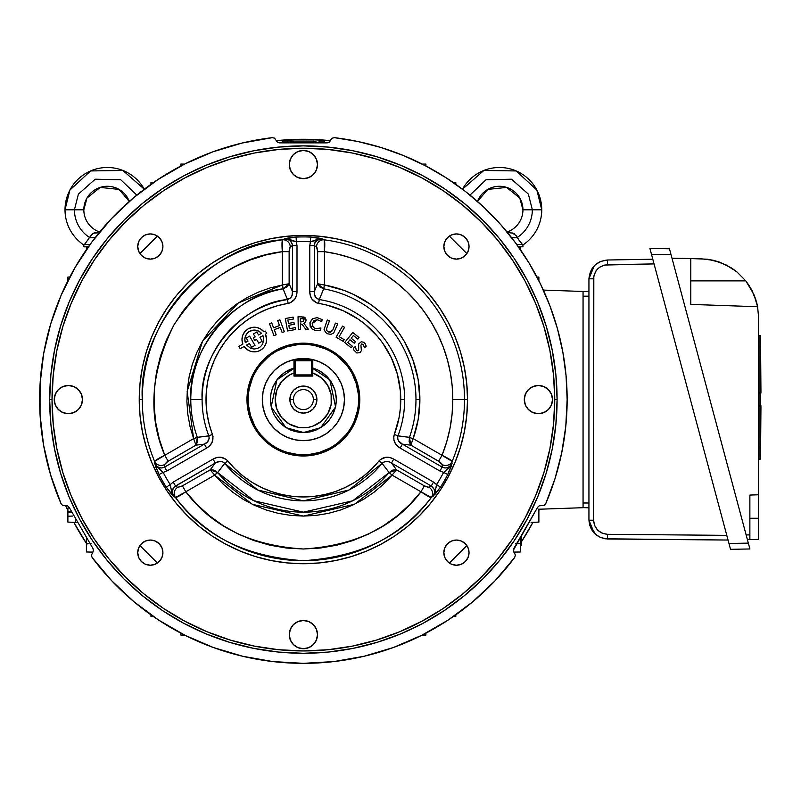 <?xml version="1.0" encoding="UTF-8"?>
<svg xmlns="http://www.w3.org/2000/svg" width="801" height="801" viewBox="0 0 801 801"><rect width="100%" height="100%" fill="white"/><g stroke="black" fill="none" stroke-linecap="round" stroke-linejoin="round"><path stroke-width="1.2" d="M312.78 368.049L312.78 376.08L293.977 376.08L312.78 376.08L312.78 368.049A32.901 32.901 0 0 1 303.379 432.48A32.901 32.901 0 0 0 312.78 368.049L311.609 367.719L312.78 368.049A32.901 32.901 0 0 1 303.379 432.48L285.967 427.634L271.189 406.908L276.906 379.854L295.158 367.599L285.036 372.125L277.857 378.633L272.871 386.943L270.998 393.141L270.358 399.579L271.779 409.171L274.262 415.148L280.03 422.928L285.036 427.033L290.743 430.087L300.145 432.44L309.827 431.969L316.015 430.087L324.335 425.111L328.911 420.525L332.505 415.148L335.769 406.027L336.4 399.579L334.978 389.997L330.843 381.236L326.728 376.23L318.948 370.462L311.609 367.599L329.862 379.854L335.579 406.908L320.8 427.634L303.379 432.6M303.379 358.508A41.071 41.071 0 0 1 344.45 399.579A41.071 41.071 0 0 1 303.379 440.65A41.071 41.071 0 0 1 262.307 399.579A41.071 41.071 0 0 1 303.379 358.508L311.399 359.299L319.098 361.641L326.197 365.436L332.425 370.543L337.531 376.76L341.326 383.859L343.669 391.569L344.45 399.579L343.669 407.589L341.326 415.298L337.531 422.397L332.425 428.625L326.197 433.731L319.098 437.526L311.399 439.859L303.379 440.65L295.369 439.859L287.669 437.526L280.56 433.731L274.342 428.625L269.236 422.397L265.441 415.298L263.098 407.589L262.307 399.579L263.098 391.569L265.441 383.859L269.236 376.76L274.342 370.543L280.56 365.436L287.669 361.641L295.369 359.299L303.379 358.508M293.396 399.579A9.992 9.992 0 0 0 303.379 409.571A9.992 9.992 0 0 0 313.371 399.579L316.896 399.579A13.517 13.517 0 0 1 303.379 413.096A13.517 13.517 0 0 1 289.872 399.579L293.396 399.579A9.992 9.992 0 0 1 303.379 389.596A9.992 9.992 0 0 1 313.371 399.579A9.992 9.992 0 0 1 303.379 409.571A9.992 9.992 0 0 1 293.396 399.579L289.872 399.579A13.517 13.517 0 0 1 303.379 386.062A13.517 13.517 0 0 1 316.896 399.579L313.371 399.579A9.992 9.992 0 0 0 303.379 389.596A9.992 9.992 0 0 0 293.396 399.579M312.78 372.996L321.341 377.832L327.709 385.311L331.133 394.523L331.183 404.355L327.859 413.596L321.561 421.146L313.061 426.072L308.295 427.354L298.473 427.354L289.241 423.979L281.722 417.651L276.846 409.121L275.184 399.439L276.946 389.767L281.912 381.286L289.491 375.038L293.977 372.996L293.977 376.08L293.977 368.049A32.901 32.901 0 0 0 303.379 432.48A32.901 32.901 0 0 1 293.977 368.049L295.158 367.719L293.977 368.049L293.977 372.996A28.205 28.205 0 0 0 280.71 416.35A28.205 28.205 0 0 0 326.057 416.35A28.205 28.205 0 0 0 312.78 372.996L312.78 360.8A1.171 1.171 0 0 0 311.609 359.629L295.158 359.629L295.158 360.8L311.609 360.8L311.609 374.908L295.158 374.908L295.158 376.08M316.896 399.579L315.864 394.412L312.941 390.027L308.555 387.093L303.379 386.062L298.212 387.093L293.827 390.027L290.893 394.412L289.872 399.579L290.893 404.755L293.827 409.141L298.212 412.064L303.379 413.096L308.555 412.064L312.941 409.141L315.864 404.755L316.896 399.579M311.609 376.08L311.609 374.908L295.158 374.908L295.158 360.8L311.609 360.8L311.609 359.629L295.158 359.629A1.171 1.171 0 0 0 293.977 360.8L293.977 372.996M567.148 399.579A263.759 263.759 0 0 1 545.761 503.619L544.199 505.331L541.286 505.591L544.209 505.321L545.761 503.619L555.043 478.557L561.741 452.685L565.786 426.272L567.148 399.579L566.057 375.669L562.813 351.949L557.426 328.62L549.947 305.882L540.435 283.914L528.97 262.898L515.644 243.013L500.575 224.41L483.884 207.249L465.701 191.679L446.187 177.822L425.491 165.787L403.784 155.674L381.256 147.574L358.087 141.557L334.468 137.662A263.759 263.759 0 0 1 567.148 399.579M513.311 550.337L537.621 507.293L539.183 505.862L541.286 505.591L539.183 505.862L537.621 507.293L513.781 548.575L513.311 550.337L514.132 552.6L513.311 550.337M49.672 399.579A253.707 253.707 0 0 1 303.379 145.872A253.707 253.707 0 0 1 557.096 399.579A253.707 253.707 0 0 0 303.379 145.872A253.707 253.707 0 0 0 49.672 399.579L52.025 399.579A251.354 251.354 0 0 1 303.379 148.225A251.354 251.354 0 0 1 554.743 399.579L557.096 399.579L554.743 399.579L553.531 424.22L549.907 448.62L543.919 472.55L535.609 495.769L525.066 518.067L512.38 539.223L497.681 559.038L481.121 577.321L462.848 593.881L443.033 608.58L421.877 621.256L399.569 631.809L376.35 640.119L352.42 646.107L328.02 649.731L303.379 650.943L278.748 649.731L254.348 646.107L230.418 640.119L207.189 631.809L184.891 621.256L163.734 608.58L143.92 593.881L125.647 577.321L109.076 559.038L94.388 539.223L81.702 518.067L71.159 495.769L62.848 472.55L56.851 448.62L53.236 424.22L52.025 399.579L53.236 374.948L56.851 350.548L62.848 326.618L71.159 303.389L81.702 281.091L94.388 259.935L109.076 240.12L125.647 221.847L143.92 205.276L163.734 190.588L184.891 177.902L207.189 167.359L230.418 159.049L254.348 153.051L278.748 149.437L303.379 148.225L328.02 149.437L352.42 153.051L376.35 159.049L399.569 167.359L421.877 177.902L443.033 190.588L462.848 205.276L481.121 221.847L497.681 240.12L512.38 259.935L525.066 281.091L535.609 303.389L543.919 326.618L549.907 350.548L553.531 374.948L554.743 399.579A251.354 251.354 0 0 1 303.379 650.943A251.354 251.354 0 0 1 52.025 399.579L49.672 399.579A253.707 253.707 0 0 0 303.379 653.286A253.707 253.707 0 0 0 557.096 399.579A253.707 253.707 0 0 1 303.379 653.286A253.707 253.707 0 0 1 49.672 399.579L50.894 424.45L54.548 449.081L60.596 473.231L68.986 496.67L79.629 519.178L92.435 540.535L107.264 560.53L123.985 578.983L142.428 595.704L162.433 610.532L183.789 623.328L206.298 633.981L229.737 642.362L253.887 648.409L278.518 652.064L303.379 653.286L328.25 652.064L352.881 648.409L377.031 642.362L400.47 633.981L422.978 623.328L444.335 610.532L464.33 595.704L482.783 578.983L499.504 560.53L514.332 540.535L527.138 519.178L537.781 496.67L546.162 473.231L552.219 449.081L555.874 424.45L557.096 399.579L555.874 374.718L552.219 350.087L546.162 325.937L537.781 302.488L527.138 279.98L514.332 258.623L499.504 238.628L482.783 220.185L464.33 203.464L444.335 188.625L422.978 175.83L400.47 165.186L377.031 156.796L352.881 150.748L328.25 147.094L303.379 145.872L278.518 147.094L253.887 150.748L229.737 156.796L206.298 165.186L183.789 175.83L162.433 188.625L142.428 203.464L123.985 220.185L107.264 238.628L92.435 258.623L79.629 279.98L68.986 302.488L60.596 325.937L54.548 350.087L50.894 374.718L49.672 399.579M162.913 246.518A12.596 12.596 0 0 1 150.328 259.113A12.596 12.596 0 0 1 137.732 246.518A12.596 12.596 0 0 1 150.328 233.932A12.596 12.596 0 0 1 162.913 246.518L161.962 241.702L159.229 237.617L155.144 234.883L150.328 233.932L145.502 234.883L141.417 237.617L138.693 241.702L137.732 246.518L138.693 251.344L141.417 255.429L145.502 258.152L150.328 259.113L155.144 258.152L159.229 255.429L161.962 251.344L162.913 246.518M469.036 246.518A12.596 12.596 0 0 1 456.44 259.113A12.596 12.596 0 0 1 443.844 246.518A12.596 12.596 0 0 1 456.44 233.932A12.596 12.596 0 0 1 469.036 246.518L468.074 241.702L465.341 237.617L461.256 234.883L456.44 233.932L451.624 234.883L447.539 237.617L444.805 241.702L443.844 246.518L444.805 251.344L447.539 255.429L451.624 258.152L456.44 259.113L461.256 258.152L465.341 255.429L468.074 251.344L469.036 246.518M469.036 552.64A12.596 12.596 0 0 1 456.44 565.236A12.596 12.596 0 0 1 443.844 552.64A12.596 12.596 0 0 1 456.44 540.044A12.596 12.596 0 0 1 469.036 552.64L468.074 547.824L465.341 543.739L461.256 541.005L456.44 540.044L451.624 541.005L447.539 543.739L444.805 547.824L443.844 552.64L444.805 557.456L447.539 561.541L451.624 564.274L456.44 565.236L461.256 564.274L465.341 561.541L468.074 557.456L469.036 552.64M162.913 552.64A12.596 12.596 0 0 1 150.328 565.236A12.596 12.596 0 0 1 137.732 552.64A12.596 12.596 0 0 1 150.328 540.044A12.596 12.596 0 0 1 162.913 552.64L161.962 547.824L159.229 543.739L155.144 541.005L150.328 540.044L145.502 541.005L141.417 543.739L138.693 547.824L137.732 552.64L138.693 557.456L141.417 561.541L145.502 564.274L150.328 565.236L155.144 564.274L159.229 561.541L161.962 557.456L162.913 552.64M317.486 634.602A14.098 14.098 0 0 1 303.379 648.71A14.098 14.098 0 0 1 289.281 634.602A14.098 14.098 0 0 1 303.379 620.505A14.098 14.098 0 0 1 317.486 634.602L316.415 629.206L313.351 624.63L308.775 621.576L303.379 620.505L297.982 621.576L293.416 624.63L290.352 629.206L289.281 634.602L290.352 639.999L293.416 644.575L297.982 647.629L303.379 648.71L308.775 647.629L313.351 644.575L316.415 639.999L317.486 634.602M82.463 399.579A14.098 14.098 0 0 1 68.355 413.686A14.098 14.098 0 0 1 54.258 399.579A14.098 14.098 0 0 1 68.355 385.481A14.098 14.098 0 0 1 82.463 399.579L81.392 394.182L78.328 389.606L73.752 386.553L68.355 385.481L62.959 386.553L58.383 389.606L55.329 394.182L54.258 399.579L55.329 404.976L58.383 409.551L62.959 412.605L68.355 413.686L73.752 412.605L78.328 409.551L81.392 404.976L82.463 399.579M552.51 399.579A14.098 14.098 0 0 1 538.402 413.686A14.098 14.098 0 0 1 524.305 399.579A14.098 14.098 0 0 1 538.402 385.481A14.098 14.098 0 0 1 552.51 399.579L551.438 394.182L548.375 389.606L543.799 386.553L538.402 385.481L533.015 386.553L528.44 389.606L525.376 394.182L524.305 399.579L525.376 404.976L528.44 409.551L533.015 412.605L538.402 413.686L543.799 412.605L548.375 409.551L551.438 404.976L552.51 399.579M317.486 164.555A14.098 14.098 0 0 1 303.379 178.653A14.098 14.098 0 0 1 289.281 164.555A14.098 14.098 0 0 1 303.379 150.458A14.098 14.098 0 0 1 317.486 164.555L316.415 159.159L313.351 154.583L308.775 151.529L303.379 150.458L297.982 151.529L293.416 154.583L290.352 159.159L289.281 164.555L290.352 169.952L293.416 174.528L297.982 177.582L303.379 178.653L308.775 177.582L313.351 174.528L316.415 169.952L317.486 164.555M142.278 399.579A161.101 161.101 0 0 0 154.613 461.406L155.654 466.703L159.019 474.532A162.663 162.663 0 0 0 166.288 487.128L171.384 493.957L175.459 497.511A161.101 161.101 0 0 0 431.308 497.511L435.374 493.957L440.47 487.128A162.663 162.663 0 0 0 447.749 474.532L451.113 466.703L452.154 461.406A161.101 161.101 0 0 0 464.49 399.579L467.534 399.579A164.145 164.145 0 0 1 303.379 563.724A164.145 164.145 0 0 1 139.234 399.579L142.278 399.579C137.852 319.068 215.849 242.783 282.533 239.829A7.049 6.748 -117.7 0 1 290.252 246.788L289.131 251.654L282.312 251.654C281.822 245.076 281.902 241.131 282.533 239.829L282.312 251.654C239.008 256.911 202.903 281.311 173.987 324.876C150.718 371.694 147.634 415.168 164.746 455.298L193.622 438.628L187.164 391.469L202.493 341.326L238.247 302.988L282.312 284.996L283.023 288.841C237.466 293.717 187.985 346.122 190.788 399.579A112.591 112.591 0 0 0 197.306 437.316L208.811 435.844A101.276 101.276 0 0 1 202.102 399.579L190.788 399.579A112.591 112.591 0 0 0 197.306 437.316L193.622 438.628L197.326 437.386L195.915 445.166L193.712 438.818L195.915 445.166L197.627 441.792L197.326 437.386L208.811 435.844L209.191 438.427L207.479 441.872L204.375 444.134L195.915 445.166L166.688 462.137L164.495 464.61L164.606 467.093L166.878 471.018L206.648 448.059C211.995 444.865 213.937 440.33 212.465 434.442A97.372 97.372 0 0 1 288.12 303.419C293.957 301.737 296.921 297.782 297.001 291.564L297.001 245.647L292.465 245.647L292.465 291.564L297.001 291.564L292.465 291.564C292.896 295.609 291.244 298.272 287.499 299.554L283.023 288.841A112.591 112.591 0 0 0 190.788 399.579L202.102 399.579A101.276 101.276 0 0 1 287.499 299.554L288.12 303.419L287.499 299.554C246.047 302.768 199.459 350.327 202.102 399.579A101.276 101.276 0 0 0 208.811 435.844L212.465 434.442L208.811 435.844C209.592 439.709 208.11 442.472 204.375 444.134L206.648 448.059L204.375 444.134L164.606 467.093C160.21 468.935 156.916 467.704 154.733 463.419C158.508 468.215 161.321 471.198 163.164 472.38A157.987 157.987 0 0 0 170.233 484.615L171.774 492.214L173.777 496.4L172.425 493.756L172.205 490.783L174.298 486.878L215.299 463.048L213.026 459.113L173.256 482.072L175.529 486.007L177.622 487.348L182.408 485.887L185.812 491.784C180.355 495.499 176.911 497.411 175.459 497.511A7.049 6.748 122.3 0 1 177.622 487.348L181.627 486.307L210.172 469.857L214.688 475.113L217.662 472.58L254.017 500.775L303.379 512.169L352.75 500.775L389.106 472.58L392.079 475.113L354.473 504.29L303.379 516.084L252.295 504.29L214.688 475.113L185.812 491.784C212.005 526.668 251.204 545.731 303.379 548.995C355.564 545.731 394.753 526.668 420.956 491.784L392.079 475.113L389.146 472.53L396.595 469.857L392.2 474.933L396.595 469.857L392.81 470.067L389.146 472.53L382.067 463.348A101.276 101.276 0 0 1 224.701 463.348L217.662 472.58A112.591 112.591 0 0 0 389.106 472.58L382.067 463.348L385.371 461.376L389.186 461.867L391.469 463.048L396.595 469.857L424.36 485.887L428.455 487.459L431.238 486.007L434.172 489.321L434.613 492.285L433.421 495.789L431.308 497.511A7.049 6.748 57.7 0 0 429.146 487.348L431.238 486.007L391.469 463.048L396.595 469.857L424.36 485.887L420.956 491.784L424.36 485.887L429.146 487.348A7.049 6.748 -122.3 0 1 431.308 497.511C429.857 497.411 426.412 495.509 420.956 491.784L431.308 497.511C403.193 535.919 360.56 556.985 303.379 560.68C246.207 556.985 203.564 535.919 175.459 497.511L185.812 491.784L196.976 504.48L209.512 515.824L223.249 525.686L238.007 533.937L253.607 540.465L269.837 545.181L286.498 548.044L303.379 548.995L320.26 548.044L336.931 545.181L353.161 540.465L368.76 533.937L383.519 525.686L397.256 515.824L409.782 504.48L420.956 491.784L392.079 475.113L383.409 484.255L373.797 492.395L363.364 499.454L352.23 505.351L340.525 510.007L328.39 513.371L315.964 515.403L303.379 516.084L290.803 515.403L278.378 513.371L266.232 510.007L254.528 505.351L243.404 499.454L232.971 492.395L223.359 484.255L214.688 475.113L185.812 491.784L182.408 485.887L210.172 469.857L217.622 472.53L214.568 474.933L210.172 469.857L215.299 463.048L220.075 461.316L222.648 461.726L224.701 463.348L217.622 472.53L213.957 470.067L210.172 469.857L215.299 463.048L175.529 486.007L177.622 487.348A7.049 6.748 -57.7 0 0 175.459 497.511L173.777 496.4C171.154 492.365 171.734 488.9 175.529 486.007L173.256 482.072L170.233 484.615C170.323 486.808 171.504 490.733 173.777 496.4L166.288 487.128L170.233 484.615L166.288 487.128A162.663 162.663 0 0 1 159.019 474.532L163.164 472.38L159.019 474.532L154.733 463.419L157.356 467.243L163.164 472.38L166.878 471.018L164.606 467.093L161.772 468.024L157.487 466.873L155.044 464.089L154.613 461.406A7.049 6.748 177.7 0 0 164.495 464.61L164.606 467.093L204.375 444.134L195.915 445.166L168.15 461.196L164.746 455.298L168.15 461.196L164.495 464.61A7.049 6.748 -2.3 0 1 154.613 461.406C155.424 460.195 158.798 458.162 164.746 455.298L154.613 461.406A161.101 161.101 0 0 1 142.278 399.579L139.234 399.579A164.145 164.145 0 0 1 303.379 235.434A164.145 164.145 0 0 1 467.534 399.579L452.795 399.579A149.417 149.417 0 0 0 324.445 251.654L324.225 239.829A161.101 161.101 0 0 1 452.154 461.406A7.049 6.748 2.3 0 1 442.272 464.61L438.618 461.196L442.022 455.298C447.969 458.162 451.343 460.195 452.154 461.406L442.022 455.298A149.417 149.417 0 0 0 452.795 399.579L464.49 399.579A161.101 161.101 0 0 0 324.225 239.829C324.866 241.131 324.946 245.076 324.445 251.654L324.445 284.996A116.505 116.505 0 0 1 419.884 399.579L415.969 399.579A112.591 112.591 0 0 0 323.744 288.841L324.445 284.996L323.674 288.831L317.637 283.724L324.235 284.986L317.637 283.724L317.637 251.654L324.445 251.654L317.637 251.654L316.515 246.788A7.049 6.748 117.7 0 1 324.225 239.829A7.049 6.748 -62.3 0 0 316.515 246.788L314.302 245.647L309.767 245.647L309.767 291.564L314.302 291.564L314.302 245.647C314.913 240.911 317.617 238.668 322.423 238.928L310.448 241.752A157.987 157.987 0 0 0 296.32 241.752L288.961 239.289L284.335 238.928L287.299 239.078L289.982 240.38L292.325 244.145L292.465 245.647L290.032 246.988L289.211 249.922L289.131 283.724L282.312 284.996L282.312 251.654L265.742 254.988L249.642 260.165L234.242 267.123L219.714 275.784L206.268 286.027L194.062 297.732L183.249 310.728L173.987 324.876L166.378 339.974L160.52 355.834L156.485 372.255L154.343 389.026L154.102 405.927L155.774 422.748L159.339 439.278L164.746 455.298L193.622 438.628L190.047 426.553L187.794 414.157L186.893 401.591L187.364 389.006L189.186 376.54L192.34 364.345L196.786 352.56L202.493 341.326L209.371 330.773L217.341 321.031L226.333 312.2L236.215 304.39L246.878 297.692L258.212 292.195L270.067 287.939L282.312 284.996L282.312 251.654L289.131 251.654L289.131 283.724L283.093 288.831L282.533 284.986L289.131 283.724L292.465 291.564L292.055 295.369L290.873 297.672L287.499 299.554L283.093 288.831L287.058 286.888L289.131 283.724L292.465 291.564L292.465 245.647L290.252 246.788A7.049 6.748 62.3 0 0 282.533 239.829L284.335 238.928C289.141 238.668 291.854 240.911 292.465 245.647L297.001 245.647L296.32 241.752L284.335 238.928L296.11 237.086L296.32 241.752L296.11 237.086A162.663 162.663 0 0 1 310.658 237.086L310.448 241.752L310.658 237.086L322.423 238.928L317.807 239.289L310.448 241.752L309.767 245.647L314.302 245.647L314.913 242.713L318.057 239.589L321.682 238.858L324.225 239.829L319.118 238.087L310.658 237.086A162.663 162.663 0 0 0 296.11 237.086L287.649 238.087L282.533 239.829A161.101 161.101 0 0 0 142.278 399.579M358.618 399.549L358.618 399.619A55.229 55.229 0 0 1 303.379 454.808A55.229 55.229 0 0 1 248.15 399.579A55.229 55.229 0 0 0 303.379 454.808A55.229 55.229 0 0 0 358.618 399.579L359.789 399.579A56.41 56.41 0 0 1 303.379 455.989A56.41 56.41 0 0 1 246.978 399.579L248.15 399.549M265.411 334.187L266.633 339.544A12.325 12.325 0 0 1 244.125 346.483L240.24 348.725L238.878 346.372L242.853 344.08A12.325 12.325 0 0 1 263.97 331.884L265.341 331.093L266.703 333.446L265.411 334.187A12.325 12.325 0 0 1 266.633 339.544L266.022 343.399L264.23 346.863L261.446 349.596L257.942 351.319L254.077 351.859L250.242 351.168L246.808 349.316L244.125 346.483M397.947 435.844A101.276 101.276 0 0 0 404.665 399.579L400.75 399.579A97.372 97.372 0 0 1 394.302 434.442L397.947 435.844L394.302 434.442C392.84 440.34 394.773 444.875 400.12 448.059L439.889 471.018L442.162 467.093L402.392 444.134L400.12 448.059L402.392 444.134C398.668 442.482 397.186 439.719 397.947 435.844L409.461 437.316A112.591 112.591 0 0 0 323.744 288.841L319.269 299.554L315.904 297.682L314.423 294.127L314.302 291.564L317.637 283.724L317.637 251.654L316.946 247.329L314.302 245.647L314.302 291.564L317.637 283.724L319.709 286.888L323.674 288.831L319.269 299.554C315.534 298.292 313.872 295.629 314.302 291.564L309.767 291.564C309.857 297.792 312.821 301.747 318.648 303.419L319.269 299.554L318.648 303.419A97.372 97.372 0 0 1 400.75 399.579L404.665 399.579A101.276 101.276 0 0 0 319.269 299.554A101.276 101.276 0 0 1 397.947 435.844L409.441 437.386L413.046 438.818L409.461 437.316A112.591 112.591 0 0 0 415.969 399.579L419.884 399.579A116.505 116.505 0 0 1 413.146 438.628L442.022 455.298L446.708 441.822L450.082 427.954L452.114 413.837L452.795 399.579L452.205 386.252L450.422 373.026L447.469 360.019L443.364 347.314L438.137 335.038L431.849 323.274L424.52 312.12L416.24 301.657L407.048 291.985L397.036 283.164L386.282 275.274L374.858 268.365L362.863 262.518L350.397 257.752L337.561 254.127L324.445 251.654L324.445 284.996L343.929 290.363L353.241 294.287L370.683 304.48L378.673 310.678L386.102 317.536L399.028 333.066L404.435 341.606L412.936 359.929L418.132 379.454L419.884 399.579L418.192 419.394L413.146 438.628L442.022 455.298L438.618 461.196L410.853 445.166L413.046 438.818L410.853 445.166L409.441 437.386L409.141 441.792L410.853 445.166L402.392 444.134L398.498 440.86L397.566 438.427L397.947 435.844M279.519 325.566L277.667 320.63L279.879 319.799L284.355 331.724L282.142 332.545L280.22 327.439L274.262 329.682L276.175 334.788L273.962 335.619L269.496 323.704L271.709 322.873L273.562 327.809L279.519 325.566L277.667 320.63L279.879 319.799M293.476 318.998L287.859 320L288.47 323.414L293.917 322.433L294.257 324.305L288.811 325.286L289.421 328.69L295.209 327.649L295.549 329.521L287.549 330.963L285.306 318.528L293.146 317.126L293.476 318.998L287.859 320M301.416 318.568L300.295 318.578L300.355 321.982L303.048 321.622L303.729 320.22L303.008 318.828L300.295 318.578M301.757 316.685L306.112 320.14L305.551 322.142L303.799 323.274L308.315 329.171L305.682 329.221L302.247 324.525L300.575 323.854L300.485 329.311L298.272 329.351L298.042 316.745L304.07 317.056L305.341 317.957L306.112 320.14M410.853 445.166L402.392 444.134L442.162 467.093L442.212 464.31L440.079 462.137L410.853 445.166M442.272 464.61A7.049 6.748 -177.7 0 0 452.154 461.406L451.343 464.73L447.949 467.584L444.996 468.024L442.162 467.093L442.272 464.61M443.604 472.38C445.446 471.198 448.26 468.215 452.034 463.419L447.749 474.532L443.604 472.38L449.411 467.243L452.034 463.419C449.852 467.704 446.558 468.935 442.162 467.093L439.889 471.018L443.604 472.38L439.889 471.018L400.12 448.059L395.654 444.044L393.962 440.4L393.772 436.395L399.128 417.311L400.35 408.48L400.37 390.988L397.356 374.077L391.409 357.957L382.728 343.138L377.431 336.36L365.176 324.325L358.287 319.168L343.309 310.768L327.078 305.141L316.705 302.898L312.02 299.194L310.307 295.559L309.767 291.564L309.767 245.647L310.448 241.752A157.987 157.987 0 0 0 296.32 241.752L297.001 245.647L297.001 291.564L296.46 295.549L294.748 299.184L290.062 302.898L277.536 305.702L267.274 309.156L257.461 313.722L248.22 319.349L239.649 325.967L231.879 333.496L224.981 341.837L219.053 350.898L214.177 360.56L210.393 370.703L207.759 381.196L206.318 391.919L206.067 402.743L207.018 413.526L209.161 424.14L212.996 436.385L212.125 442.292L209.832 445.586L206.648 448.059L166.878 471.018L163.164 472.38A157.987 157.987 0 0 0 170.233 484.615L173.256 482.072L213.026 459.113L216.751 457.591L220.756 457.251L226.313 459.454L235.003 468.905L243.124 476.064L251.985 482.282L261.476 487.469L271.499 491.584L281.902 494.547L292.575 496.35L303.379 496.95L314.192 496.35L324.866 494.547L335.269 491.584L345.281 487.469L354.783 482.282L363.644 476.064L371.754 468.905L380.455 459.464L386.002 457.261L390.007 457.591L393.742 459.113L433.501 482.072L436.535 484.615A157.987 157.987 0 0 0 443.604 472.38L447.749 474.532A162.663 162.663 0 0 1 440.47 487.128L432.991 496.4L434.993 492.214L436.535 484.615L433.501 482.072L393.742 459.113C388.295 456.079 383.399 456.67 379.033 460.885A97.372 97.372 0 0 1 227.734 460.885C223.359 456.67 218.453 456.079 213.026 459.113L215.299 463.048C218.583 460.645 221.717 460.745 224.701 463.348L227.734 460.885L224.701 463.348L257.692 489.972L303.379 500.865L349.076 489.972L382.067 463.348L379.033 460.885L382.067 463.348C385.031 460.745 388.165 460.645 391.469 463.048L393.742 459.113L391.469 463.048L431.238 486.007L433.501 482.072L431.238 486.007C435.033 488.9 435.614 492.365 432.991 496.4C435.253 490.733 436.435 486.808 436.535 484.615L440.47 487.128L436.535 484.615A157.987 157.987 0 0 0 443.604 472.38M364.575 347.754L363.113 344.47L361.712 343.919L360.921 345.181L361.371 350.658L359.969 352.62L356.775 352.981L353.882 350.117L353.461 348.255L355.444 346.412L356.225 349.977L357.396 350.828L358.668 350.367L358.648 343.989L361.201 341.757L363.604 342.217L365.266 343.819L366.207 346.252L364.575 347.754L363.113 344.47M354.232 343.218L349.977 339.784L347.774 342.508L352.38 346.222L351.138 347.754L344.67 342.528L352.78 332.485L359.078 337.571L357.847 339.103L353.421 335.529L351.218 338.252L355.474 341.687L354.232 343.218L349.977 339.784M336.07 337.191L342.518 326.127L344.56 327.319L339.103 336.68L344.21 339.654L343.218 341.356L336.07 337.191L342.518 326.127M328.54 331.974L332.605 330.533L335.449 323.103L337.662 323.944L333.677 333.136L330.873 334.337L327.829 333.857L325.647 332.515L324.095 329.461L327.269 319.989L329.481 320.831L326.538 328.7L326.808 330.603L328.2 331.824L330.322 332.275L332.605 330.533M311.909 328.881L309.847 322.983L312.53 318.778L317.126 317.617L322.112 319.559L321.762 321.672L317.486 319.749L312.21 323.444L312.52 326.057L314.292 328.01L315.974 328.59L320.911 327.999L320.56 330.112L316.245 330.703L312.31 329.211L310.117 326.197L309.977 322.352L312.53 318.778M254.968 345.381L251.624 347.314L249.381 343.449L246.598 345.061L250.643 348.295L254.037 349.026L257.471 348.485L260.485 346.753L262.668 344.05L263.789 338.993L262.948 335.609L259.925 337.361L262.157 341.236L258.763 343.188L256.55 339.374L254.748 340.415L253.346 338.002L255.159 336.951L253.416 333.937L256.811 331.974L258.563 335.008L261.476 333.326L258.953 331.264L254.257 330.052L249.572 331.324L247.068 333.416L245.426 336.22L244.826 339.424L245.346 342.638L248.03 341.086L246.277 338.062L249.622 336.13L254.968 345.381L251.624 347.314L249.381 343.449L246.598 345.061M245.346 342.638A9.492 9.492 0 0 1 261.476 333.326M358.347 404.996L357.556 410.352L354.412 420.715M346.072 434.623L338.423 442.272M329.421 448.29L319.419 452.435L308.796 454.547M297.972 454.547L287.349 452.435L282.242 450.603M268.345 442.272L260.685 434.623M254.678 425.611L250.533 415.609L248.42 404.996M248.42 394.172L249.211 388.805L252.355 378.442M260.685 364.545L268.345 356.886M277.346 350.868L287.349 346.733L297.972 344.62M308.796 344.62L314.162 345.411L324.515 348.555M338.423 356.886L346.072 364.545M352.09 373.546L356.235 383.549L358.347 394.172M248.15 399.579A55.229 55.229 0 0 1 303.379 344.35A55.229 55.229 0 0 1 358.618 399.579A55.229 55.229 0 0 0 303.379 344.35A55.229 55.229 0 0 0 248.15 399.579L246.978 399.579A56.41 56.41 0 0 1 303.379 343.178A56.41 56.41 0 0 1 359.789 399.579L358.618 399.579M359.789 399.579L358.708 410.583L355.494 421.166L350.287 430.918L343.269 439.469L334.718 446.477L324.966 451.694L314.382 454.898L303.379 455.989L292.375 454.898L281.802 451.694L272.05 446.477L263.499 439.469L256.48 430.918L251.274 421.166L248.06 410.583L246.978 399.579L248.06 388.575L251.274 377.992L256.48 368.24L263.499 359.699L272.05 352.68L281.802 347.464L292.375 344.26L303.379 343.178L314.382 344.26L324.966 347.464L334.718 352.68L343.269 359.699L350.287 368.24L355.494 377.992L358.708 388.575L359.789 399.579M265.341 331.093L266.703 333.446M242.853 344.08L241.992 339.794L242.673 335.489L244.816 331.684L248.15 328.871L252.255 327.389L256.62 327.439L260.695 329.001L263.97 331.884M315.974 328.59L320.911 327.999M317.486 319.749L314.052 320.46L312.21 323.444M353.461 348.255L355.444 346.412M287.549 330.963L285.306 318.528M288.47 323.414L293.917 322.433M467.534 399.579L466.743 383.489L464.38 367.559L460.465 351.929L455.038 336.76L448.149 322.202L439.869 308.385L430.267 295.449L419.454 283.514L407.519 272.69L394.583 263.098L380.765 254.818L366.197 247.93L351.028 242.503L335.409 238.588L319.469 236.225L303.379 235.434L287.289 236.225L271.359 238.588L255.729 242.503L240.57 247.93L226.002 254.818L212.185 263.098L199.249 272.69L187.314 283.514L176.5 295.449L166.898 308.385L158.618 322.202L151.729 336.76L146.303 351.929L142.388 367.559L140.025 383.489L139.234 399.579L140.025 415.669L142.388 431.609L146.303 447.228L151.729 462.397L158.618 476.955L166.898 490.773L176.5 503.719L187.314 515.654L199.249 526.467L212.185 536.059L226.002 544.35L240.57 551.228L255.729 556.655L271.359 560.57L287.289 562.933L303.379 563.724L319.469 562.933L335.409 560.57L351.028 556.655L366.197 551.228L380.765 544.35L394.583 536.059L407.519 526.467L419.454 515.654L430.267 503.719L439.869 490.773L448.149 476.955L455.038 462.397L460.465 447.228L464.38 431.609L466.743 415.669L467.534 399.579M514.542 553.09L515.373 555.263L514.673 557.466A263.759 263.759 0 0 1 92.095 557.466L91.394 555.253L92.626 552.6L91.394 555.273L92.095 557.466L111.81 580.885L134.107 601.861L158.688 620.114L185.221 635.393L213.336 647.498L242.673 656.259L272.821 661.566L303.379 663.338L333.947 661.566L364.095 656.259L393.431 647.498L421.546 635.393L448.079 620.114L472.65 601.861L494.958 580.885L514.673 557.466L515.373 555.243L514.542 553.09M93.437 550.647L92.626 552.6L93.437 550.647L92.986 548.575L93.437 550.647M69.146 507.293L92.986 548.575L69.146 507.293L67.584 505.862L69.146 507.293M65.482 505.591L67.584 505.862L65.482 505.591M61.006 503.619A263.759 263.759 0 0 1 272.29 137.662L274.553 138.152L276.235 140.555L274.543 138.142L272.29 137.662L242.152 143.029L212.836 151.85L184.741 164.005L158.248 179.344L133.707 197.637L111.449 218.663L91.775 242.122L74.954 267.704L61.216 295.058L50.733 323.824L43.654 353.601L40.08 384.009L40.05 414.628L43.564 445.036L50.583 474.833L61.006 503.619L62.568 505.331L61.006 503.619M64.851 505.701L62.568 505.331L64.851 505.701M330.743 139.955L332.215 138.152L334.468 137.662L332.195 138.162L329.241 142.228L327.219 142.868L279.549 142.868L277.526 142.228L276.235 140.555L277.526 142.228L279.549 142.868L327.219 142.868L329.241 142.228L330.743 139.955M292.856 141.056L287.739 141.056L287.719 142.868L287.739 141.056L282.232 141.056L282.202 142.868L282.232 141.056L294.057 141.056M521.531 534.557L521.531 537.481L520.36 537.481L521.531 537.481L521.531 545.121L521.531 535.158M538.883 522.102L538.883 509.236L583.058 507.694L538.883 509.236L538.883 522.102L531.113 522.372M515.654 543.689L520.36 543.769L520.36 537.191L520.36 551.989L513.791 552.109L520.36 551.989L520.36 543.769L516.595 543.699M536.68 276.986L538.883 277.066L536.93 276.996L538.883 277.066L538.883 280.801L538.883 277.066M518.157 247.129L520.36 247.169L518.157 247.129M520.36 249.602L520.36 247.169L520.36 249.602M543.338 290.082L583.058 291.474L543.338 290.082M583.058 507.694L583.058 291.474M289.271 142.868A7.049 7.049 0 0 1 293.997 141.056L312.77 141.056A7.049 7.049 0 0 1 317.496 142.868L312.77 141.056L293.997 141.056L289.271 142.868M289.822 142.418L293.386 141.076M455.799 182.608L453.356 182.608L455.799 182.608L455.839 184.811L455.799 182.608M425.902 164.085L425.982 166.278L425.902 164.085L422.167 164.085L425.902 164.085L425.982 166.278M313.912 141.146L316.936 142.418M319.048 142.868L319.028 141.056L319.048 142.868M324.535 141.056L319.028 141.056L324.535 141.056L324.565 142.868L324.535 141.056M313.371 141.056L312.71 141.056M184.6 164.085L180.866 164.085L180.786 166.278L180.866 164.085L184.6 164.085M153.412 182.608L150.968 182.608L150.928 184.811L150.968 182.608L153.412 182.608M86.408 247.169L86.408 249.602L86.408 247.169L88.611 247.129L86.408 247.169M70.077 276.986L67.885 277.066L67.885 280.791L67.885 277.066L70.077 276.986M150.968 616.56L153.412 616.56L150.968 616.56L150.928 614.357L150.968 616.56M180.866 635.083L180.786 632.88L180.866 635.083L184.6 635.083L180.866 635.083L180.786 632.88M422.167 635.083L425.902 635.083L425.982 632.88L425.902 635.083L422.167 635.083M453.356 616.56L455.799 616.56L455.839 614.357L455.799 616.56L453.356 616.56M67.885 516.224L67.885 522.102L75.654 522.372L75.654 518.557L75.654 522.372L77.897 522.452L67.885 522.102L67.885 516.224L70.077 516.144L67.885 516.224L67.885 512.41L67.885 516.224L67.885 512.41L67.885 515.203L67.885 512.41L72.01 512.26M72.581 516.054L70.077 516.144L72.581 516.054M86.408 537.191L86.408 551.989L92.976 552.109L86.408 551.989L86.408 543.769L88.611 543.729L86.408 543.769L86.408 537.191M91.114 543.689L90.163 543.699M92.976 552.109L88.611 552.029M75.654 522.372L72.581 522.262M67.885 507.994L67.885 509.015L67.885 507.994L69.517 507.944L67.885 507.994L67.885 511.819L71.679 511.679M67.885 509.015L67.885 512.41M466.853 253.607L449.361 236.115M157.407 236.115L139.915 253.607M139.915 545.551L157.407 563.053M449.361 563.053L466.853 545.551M538.883 509.015L538.883 511.819M276.365 140.676A260.315 260.315 0 0 1 330.402 140.676L303.379 139.264L276.365 140.676M65.622 505.571L67.885 510.497A260.315 260.315 0 0 1 65.622 505.571M86.408 543.408A260.315 260.315 0 0 1 73.812 522.302L86.939 544.199M521.531 541.616L532.955 522.302A260.315 260.315 0 0 1 521.531 541.616M538.883 510.497L539.484 509.216A260.315 260.315 0 0 1 538.883 510.497M516.064 235.524L511.989 232.801L516.074 235.524L519.489 240.861M522.402 244.465L518.878 239.99L522.402 244.465L516.715 244.465L523.684 244.465A42.303 42.303 0 0 0 541.746 209.802L536.86 190.057L516.174 170.943L483.874 170.463L462.487 189.206A42.303 42.303 0 0 1 541.746 209.802L532.345 209.802L528.37 194.112L511.549 179.204L485.977 179.774L469.997 195.104L485.977 179.774L511.549 179.204L528.37 194.112L532.345 209.802L522.943 209.802A23.499 23.499 0 0 1 507.083 232.02A23.499 23.499 0 0 0 522.943 209.802L541.746 209.802A42.303 42.303 0 0 1 523.684 244.465M518.397 246.818L522.943 246.818L522.943 244.465M518.878 239.99L517.416 237.737L511.649 237.737L517.246 237.466A32.901 32.901 0 0 0 532.345 209.802A32.901 32.901 0 0 1 517.246 237.466L516.064 235.514M514.552 233.962L513.982 233.572M513.351 233.231L509.056 232.711M477.476 201.431A23.499 23.499 0 0 1 522.943 209.802L519.799 198.057L506.572 187.404L487.729 189.426L477.476 201.431M510.027 232.711L507.474 232.711M511.018 232.711L507.654 232.711M84.365 244.465L90.052 244.465L84.365 244.465L85.276 243.454L84.365 244.465L83.074 244.465A42.303 42.303 0 0 1 65.021 209.802L83.825 209.802A23.499 23.499 0 0 1 129.291 201.431L119.039 189.426L100.195 187.404L86.969 198.057L83.825 209.802L74.423 209.802L78.398 194.112L95.219 179.204L120.791 179.774L136.771 195.104L120.791 179.774L95.219 179.204L78.398 194.112L74.423 209.802L65.021 209.802A42.303 42.303 0 0 1 144.28 189.206L122.893 170.463L90.593 170.943L69.907 190.057L65.021 209.802A42.303 42.303 0 0 0 83.074 244.465L84.365 244.465M95.109 237.737L89.352 237.737L85.276 243.454L89.352 237.737L95.109 237.737M99.114 232.711L93.417 233.231L89.522 237.466A32.901 32.901 0 0 1 74.423 209.802A32.901 32.901 0 0 0 89.522 237.466L92.175 234.002L93.857 233.041L99.564 232.711L94.768 232.801L92.165 234.012L94.768 232.801M83.825 246.818L88.36 246.818L83.825 246.818L83.825 244.465M99.995 232.13A23.499 23.499 0 0 1 83.825 209.802A23.499 23.499 0 0 0 99.684 232.02M98.663 232.711L96.741 232.711M99.294 232.711L97.712 232.711M87.379 240.711L87.89 239.99M87.88 239.99L87.359 240.731M760.509 405.777L760.509 393.311L759.038 393.211L759.038 405.877L760.95 405.777L760.509 406.708M758.597 334.938L759.038 392.31L759.038 335.409L759.038 392.31L760.95 393.041L759.038 393.211L760.509 393.311M759.038 392.31L760.509 392.84M760.509 406.247L758.597 406.818L759.038 459.213L760.509 459.103L760.509 406.638L760.509 459.103L760.509 406.638L759.038 406.748L759.038 459.213L759.038 406.748M759.038 335.409L760.509 335.509L760.509 406.638M649.911 248.44L669.466 248.781L649.911 248.44L651.493 254.348L671.048 254.688L670.737 253.537L671.048 254.688L651.493 254.348L730.532 549.316L749.906 548.975L730.532 549.316L730.071 547.594M749.906 548.975L669.466 248.781M748.645 544.269L748.334 543.128L728.96 543.468L748.334 543.128L671.048 254.688M651.183 253.196L729.27 544.6M650.372 250.172L650.883 252.085M719.879 262.247L713.681 260.375L700.865 258.733L690.792 258.553L707.323 259.204L719.879 262.247L731.463 267.955L736.71 271.729L745.821 280.891L690.792 280.891L745.821 280.891L753.781 294.187L757.606 306.733L690.792 304.4L690.792 258.553L671.999 258.232L690.792 258.553L690.792 304.4L757.606 306.733L756.484 301.847L757.145 304.5M758.597 495.218L758.597 539.423L747.393 539.614L749.866 539.574L749.866 495.068L758.597 494.768L758.597 518.267L749.866 518.267L758.597 518.267L758.597 539.423L749.866 539.574L749.866 495.068L758.597 494.768L758.597 317.476L757.606 306.733L758.597 317.476L758.597 494.768M746.382 535.849L746.622 536.73M749.866 534.878L746.142 534.938L749.866 534.878M749.776 286.508L745.821 280.891L751.648 289.752L756.474 301.827M754.602 296.19L748.965 285.246M752.269 290.953L751.658 289.772M755.894 299.854L753.801 294.217M707.323 259.204L713.681 260.375L725.826 264.781L736.71 271.729L745.821 280.891M707.694 259.254L707.003 259.164M736.71 271.729L731.463 267.955M757.155 304.51L755.403 298.352M670.737 253.537L670.447 252.425M669.926 250.513L669.586 249.231M760.95 392.45L760.509 335.509M760.95 406.568L760.509 459.103M607.408 260.005L600.319 261.526L594.332 265.632L588.935 278.808L594.332 265.632L600.319 261.526L607.408 260.005L652.795 259.214L607.408 260.005L607.418 264.73L607.408 260.005C596.244 261.346 590.087 267.614 588.935 278.808L593.561 278.828L588.935 278.808L588.935 520.189L593.561 520.219L588.935 520.189C590.107 531.463 596.324 537.721 607.579 538.993L607.538 534.317L726.787 535.358L607.538 534.317C599.098 533.366 594.432 528.66 593.561 520.219L593.561 278.828C594.422 270.438 599.038 265.732 607.418 264.73L654.057 263.909L604.695 265.041L599.699 267.184L597.606 268.946L595.884 271.068L593.821 276.105L593.561 520.219L594.622 525.586L597.646 530.142L602.182 533.206L607.538 534.317L607.579 538.993L600.43 537.521L594.382 533.426L589.576 525.055L596.224 535.058M607.579 538.993L728.049 540.044L604.995 538.793M583.058 507.614L588.935 507.814L583.058 507.614M588.935 502.998L583.058 502.998L588.935 502.998M588.935 296.17L583.058 296.17L588.935 296.17M588.935 291.344L583.058 291.554L588.935 291.344M588.935 278.808L588.935 520.189L594.382 533.426M520.36 545.121L521.531 545.121"/></g></svg>
